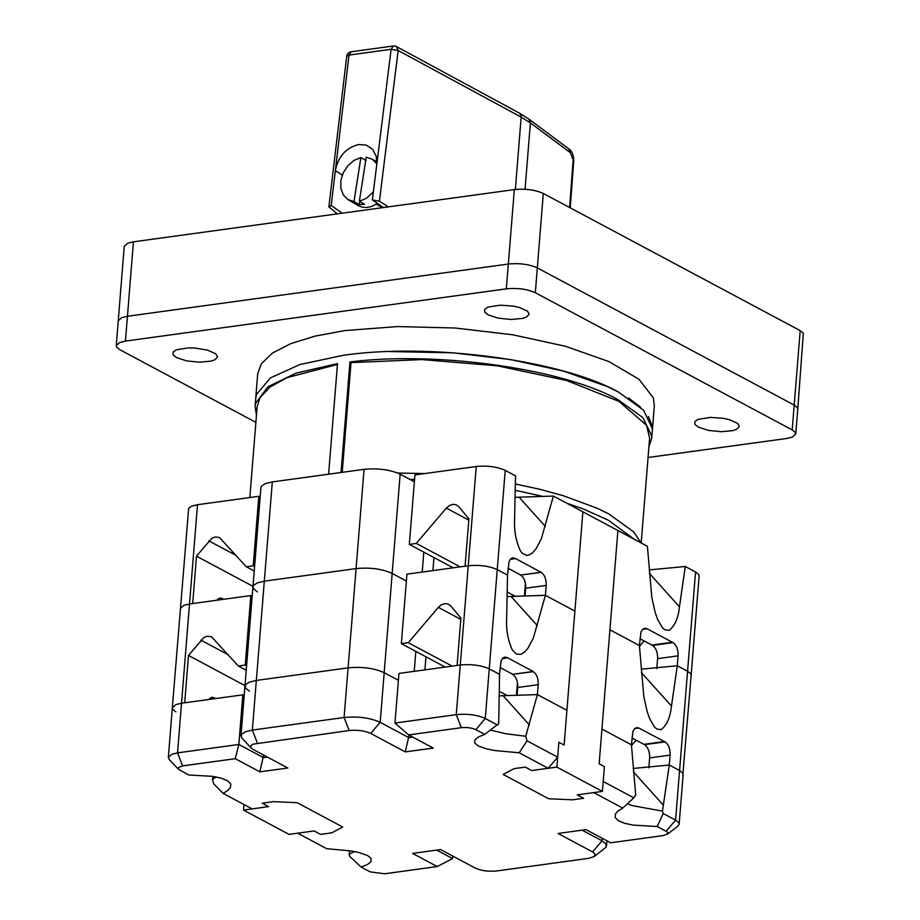 <?xml version="1.0" encoding="UTF-8"?>
<svg xmlns="http://www.w3.org/2000/svg" width="920" height="920" viewBox="0 0 920 920"><rect width="100%" height="100%" fill="white"/><g stroke="black" fill="none" stroke-linecap="round" stroke-linejoin="round"><path stroke-width="1.38" d="M331.211 205.551L328.888 206.85L346.714 56.338L349.025 55.073L331.211 205.551L342.194 213.198M380.811 206.758L380.684 207.92M383.364 207.552L372.37 199.916L391.115 49.312L349.025 55.073L351.21 51.773A5.232 5.232 0 0 0 346.714 56.338M328.888 206.85L337.226 213.877M569.606 207.506L573.16 159.85L570.285 152.639L530.403 122.9L521.168 117.116L398.164 50.508L379.419 201.215L388.332 206.873M379.419 201.215L372.37 199.916M342.263 175.133L335.351 170.625C338.249 156.342 346.092 147.637 358.857 144.52L366.286 145.107L372.68 149.339L376.326 156.595L376.717 164.956M570.285 152.639L568.778 148.856C571.964 151.041 573.62 154.974 573.746 160.643L570.239 207.839M525.055 189.278L530.403 122.9L528.896 119.117L519.49 113.183L396.485 46.586L398.164 50.508L391.115 49.312L393.288 46L351.21 51.773M373.37 191.9L366.275 198.363L359.363 201.25L364.596 204.332L359.237 204.665L354.004 201.595L347.875 199.525L343.286 194.913L340.837 188.335L340.825 180.619L343.263 172.753L347.829 165.738L353.959 160.436L360.87 157.55L366.091 160.632M354.004 201.595L360.87 157.55M359.363 201.25L366.229 157.205L372.174 159.16L376.843 163.725M377.349 203.377C370.53 207.954 364.101 208.667 358.053 205.516L348.174 199.709M359.237 204.665L359.743 201.468M133.434 241.822L127.443 316.261L508.334 264.04L127.443 316.261L121.704 317.653L118.243 320.827L124.234 246.376L127.696 243.202L133.434 241.822L514.326 189.6C525.527 188.531 535.187 189.819 543.306 193.464L800.193 330.636L803.344 333.201L797.766 409.135L797.352 407.652L794.202 405.087L797.352 407.652L797.766 409.135L795.765 433.952L795.351 432.469L792.2 429.904L535.325 292.721C527.206 289.075 517.546 287.787 506.333 288.857L125.442 341.078L119.715 342.47L116.253 345.632L116.656 347.127L119.807 349.692L255.886 422.36M506.333 288.857L508.334 264.04C519.535 262.97 529.207 264.258 537.326 267.904L794.202 405.087L537.326 267.904C529.207 264.258 519.535 262.97 508.334 264.04L514.326 189.6M243.489 810.06L289.029 834.382L314.134 830.932L320.551 834.371L331.809 832.83L342.7 827.022L297.16 802.7L273.424 801.642L262.177 803.194L268.594 806.621L243.489 810.06L243.938 804.494M223.767 599.276L217.384 599.518M260.164 497.03L258.808 496.305L253.218 565.788L254.575 566.513M252.172 596.286L250.827 595.573L189.508 603.98L192.694 603.543L196.477 556.186L211.864 538.223L215.291 536.912L219.558 537.579L246.284 566.743L253.218 565.788M258.808 496.305L197.501 504.712L191.762 506.092L188.68 508.219L172.327 707.79L172.81 709.389L175.892 711.85M184.494 605.095L183.896 605.314M272.308 481.919L264.316 581.175L356.086 568.594L264.316 581.175L257.197 582.912L253.391 585.557L252.942 586.845L260.923 487.588L261.372 486.3L265.19 483.655L272.308 481.919L364.067 469.338L356.086 568.594C370.07 567.284 382.099 568.893 392.173 573.447L406.387 581.037L392.173 573.447L384.18 672.704L398.406 680.306L384.18 672.704L380.19 722.338L408.894 737.668L412.815 737.127M364.067 469.338C378.051 468.015 390.08 469.637 400.154 474.179L392.173 573.447C382.099 568.893 370.07 567.284 356.086 568.594L348.093 667.862L256.335 680.443L249.216 682.168L245.398 684.825L244.95 686.101L252.931 586.845L253.471 588.719L257.427 591.917M400.154 474.179L414.379 481.781M476.238 466.497L456.274 714.656L394.956 723.051L398.958 673.428L460.264 665.022L457.091 665.459L460.92 618.091L450.742 605.889L448.12 603.991L444.82 603.612L441.381 604.796L438.334 607.372L408.284 642.689L401.35 643.644L406.939 574.16L468.257 565.754L465.083 566.191L468.912 518.834L458.735 506.632L456.101 504.735L452.812 504.344L449.374 505.54L446.326 508.116L416.277 543.433L409.331 544.387L414.931 474.904L476.238 466.497C487.428 465.462 497.087 466.75 505.229 470.361L515.51 475.847L514.625 518.776C513.981 530.495 515.924 541.213 520.455 550.942L522.376 553.346L526.7 555.404L528.827 555.105L532.703 552.713L536.049 548.814L541.397 538.602L553.38 496.075L515.073 497.306M553.38 496.075L582.877 511.819L564.109 745.085L558.854 742.279L557.658 757.171L548.205 768.28L519.191 752.79L494.661 750.513L486.829 748.937L478.308 745.97L474.662 742.888L474.916 739.852L478.503 736.943L484.725 734.39L475.812 729.629C471.741 727.823 466.9 727.179 461.311 727.697L408.652 734.919L433.274 748.063L405.283 751.904L370.679 733.424C364.665 730.721 357.478 729.755 349.14 730.537L253.138 744.154L250.861 745.74L250.918 747.638L253.299 749.547L287.845 768.005L259.854 771.834L235.232 758.689L182.574 765.911L178.158 767.659L178.457 769.281L188.669 774.973L212.899 776.376L221.375 778.205L227.677 780.838L230.793 784.035L230.414 787.6L227.769 790.487L223.134 793.385L252.149 808.875L268.594 806.621L262.177 803.194L273.424 801.642L297.16 802.7L342.7 827.022L331.809 832.83L320.551 834.371L314.134 830.932L297.689 833.198L326.692 848.688L351.221 850.966L359.065 852.541L367.574 855.508L371.22 858.59L370.829 861.821L367.379 864.535L361.157 867.088L370.081 871.849L384.572 873.781L437.23 866.559L412.608 853.415L440.611 849.574L475.168 868.031C481.206 870.757 488.405 871.723 496.777 870.941L588.478 858.36L594.32 856.474L594.976 853.863L592.583 851.92L558.037 833.474L586.04 829.633L610.661 842.789L663.308 835.567L667.724 833.819L667.702 832.543L666.126 831.266L657.213 826.505L632.994 825.102L624.507 823.273L618.217 820.64L615.101 817.443L615.48 813.878L618.113 810.991L622.748 808.093L593.733 792.603L577.288 794.857L583.717 798.284L572.458 799.825L548.722 798.779L503.182 774.456L514.073 768.648L525.332 767.107L531.748 770.534L556.853 767.096L558.854 742.279L564.109 745.085L582.877 511.819L617.906 530.529L599.138 763.795L604.394 766.601L602.393 791.418L577.288 794.857L583.717 798.284L572.458 799.825L548.722 798.779L503.182 774.456L514.073 768.648L525.332 767.107L531.748 770.534L548.205 768.28M649.394 573.367L679.454 606.797C678.247 618.217 674.808 626.071 669.15 630.349L664.827 629.786L662.515 627.808L657.627 619.436L655.167 612.421L651.843 597.586L647.404 546.284L617.906 530.529L599.138 763.795L604.394 766.601L603.198 781.494L633.822 797.847L635.685 794.972L631.431 744.809L601.933 729.054L631.431 744.809L632.96 731.319L634.478 728.778L636.536 727.628L638.825 728.042L634.639 728.617M649.14 569.917L685.273 566.501L695.554 571.998L687.562 671.255L677.293 665.769L678.086 655.845L657.605 658.651L656.799 668.575M699.108 576.047L698.636 574.459L695.554 571.998M196.477 556.186L252.977 586.351M246.284 566.743L254.207 570.975M222.812 598.77L219.903 597.954L216.901 600.219M651.855 645.069L672.336 642.263L652.521 645.426C656.029 647.967 657.731 652.383 657.605 658.651M644.092 640.918L639.469 646.346M510.278 559.36L515.694 558.612L541.19 572.389C544.674 574.885 546.342 579.221 546.204 585.419L545.41 595.344L574.885 611.087L545.399 595.332L507.081 596.562M652.521 645.426L673.003 642.62L646.817 628.636L644.518 628.36L642.459 629.51L640.952 632.051L639.4 645.541L609.914 629.786L639.411 645.541L643.851 696.842L647.185 711.678L649.646 718.692L654.534 727.076L656.845 729.054L661.169 729.606C666.816 725.328 670.255 717.473 671.473 706.054L677.293 665.769L641.159 669.173M699.119 576.047L691.127 675.314L690.644 673.716L687.562 671.255L677.293 665.769M639.952 638.71L651.843 645.069M646.806 628.785L642.62 629.36M673.003 642.62C676.545 645.138 678.247 649.543 678.086 655.845M679.454 606.797L685.273 566.501M515.315 596.321L507.173 591.974M460.161 566.87L416.277 543.433M409.331 544.387L433.952 557.531L432.906 570.607M453.226 567.824L433.952 557.531M515.694 558.612L512.704 557.819L510.611 558.98L509.07 561.568L507.518 575.103L497.248 569.618L507.518 575.103L506.644 618.033C506 629.763 507.932 640.481 512.463 650.198L516.522 654.12L520.846 654.373L524.722 651.981L528.068 648.071L533.404 637.859L545.399 595.332M505.229 470.361L497.248 569.618C489.095 566.007 479.435 564.719 468.257 565.754C479.435 564.719 489.095 566.007 497.248 569.618L489.256 668.886L499.537 674.371L501.089 660.824L502.619 658.237L504.792 657.064L507.046 657.512L533.221 671.496L512.739 674.303L500.077 667.54M541.202 572.24L520.72 575.046L508.07 568.284M541.19 572.389L520.72 575.046M525.09 595.999L525.722 588.225C525.86 582.026 524.193 577.691 520.708 575.195M423.821 552.126L422.222 572.067M215.774 698.544L209.403 698.774M250.827 595.573L245.237 665.045L246.583 665.769M244.191 695.554L242.845 694.83L181.527 703.236L184.702 702.799L188.496 655.442L203.872 637.48L207.31 636.18L211.577 636.847L238.303 665.999L245.237 665.045M197.501 504.712L181.527 703.236L175.973 704.547L172.327 707.79L168.337 757.424L171.798 754.25L177.537 752.87L238.843 744.464L263.465 757.608L267.386 757.068M251.321 748.132L241.488 737.621L241.408 734.459L245.226 731.803L252.344 730.077L344.103 717.496L348.093 667.862C362.077 666.54 374.106 668.161 384.18 672.704C374.106 668.161 362.077 666.54 348.093 667.862L256.335 680.443L249.216 682.168L245.398 684.825L245.479 687.987L249.435 691.184M189.508 603.98L183.781 605.36L180.32 608.534M682.778 775.606L691.127 675.314L690.644 673.716L687.562 671.255L679.581 770.523L669.3 765.026L670.105 755.101L649.623 757.907L648.818 767.843M188.496 655.442L244.984 685.619M238.303 665.999L246.226 670.231M214.82 698.038L211.91 697.222L208.92 699.476M631.959 737.978L643.862 744.326L664.344 741.52L644.529 744.682C648.048 747.235 649.738 751.64 649.623 757.907M636.099 740.186L631.488 745.602M533.221 671.496L533.209 671.646C536.693 674.141 538.361 678.488 538.223 684.675L537.418 694.6L566.904 710.344L537.406 694.6L525.757 736.264L527.022 740.807L557.658 757.171M679.638 770.546L669.3 765.026L662.446 811.106L663.216 813.544L675.591 820.145L678.741 822.71L679.144 824.205L677.844 826.206L667.264 834.29M644.529 744.682L665.01 741.876L638.825 728.042M665.01 741.876C668.564 744.395 670.255 748.811 670.105 755.101M641.412 672.623L671.473 706.054M507.322 695.589L499.192 691.242M452.168 666.126L408.284 642.689M401.35 643.644L425.971 656.788L424.913 669.863M445.234 667.081L425.971 656.788M502.285 658.616L507.713 657.88M461.311 727.697L456.274 714.656C467.486 713.575 477.147 714.863 485.265 718.508L489.256 668.886C481.114 665.275 471.454 663.987 460.264 665.022C471.454 663.987 481.114 665.275 489.256 668.886L499.537 674.371L498.72 723.672L484.725 734.39M533.209 671.646L512.739 674.303M517.109 695.267L517.73 687.481C517.879 681.294 516.212 676.947 512.727 674.452M415.84 651.383L414.23 671.335M556.853 767.096L602.393 791.418M328.612 474.202L337.502 363.63L295.987 373.152L267.858 386.825L255.495 403.5L255.081 406.203L255.691 398.659L256.496 394.461L270.399 377.89L300.115 364.469L343.091 355.373C429.444 342.504 561.476 360.099 618.481 392.058L643.597 410.228L652.395 428.766L652.337 430.572L651.728 438.115L651.785 436.08L642.884 417.645L617.872 399.602C562.488 368.644 436.333 350.922 349.945 361.974L341.055 472.489M255.081 406.203L256.45 415.23M648.922 446.809L651.728 438.115M515.338 483.966L539.43 489.187L563.27 495.696L597.39 508.323L608.683 513.854L633.696 531.898L640.976 542.846M566.662 503.159L583.384 508.99L608.178 520.11L634.121 539.189M409.883 479.377L414.563 479.492M515.212 490.291L542.88 496.421M397.67 473.018L424.683 473.57M649.623 438.15L646.542 425.304L618.93 401.373L566.72 380.523L497.651 365.872L422.004 359.582L351.037 362.606L349.945 361.974M351.037 362.606L342.205 472.339M337.445 364.447L286.971 377.671L270.031 387.032L259.969 397.704L257.151 406.571M648.059 457.493L786.565 438.506L792.304 437.126L795.765 433.952M488.129 314.87L498.237 318.159L511.209 319.481L522.675 318.389L526.585 317.02L529.184 314.122L527.436 311.121L519.133 307.395L513.164 306.084L500.123 305.164L488.014 307.096L484.702 309.373L484.736 312.11L488.129 314.87M698.303 427.098L708.411 430.399L721.383 431.721L732.849 430.629L736.759 429.26L739.358 426.351L737.61 423.361L729.307 419.623L723.338 418.324L710.297 417.392L698.188 419.336L694.876 421.613L694.91 424.338L698.303 427.098M176.49 357.592L186.599 360.881L199.571 362.204L211.048 361.111L214.946 359.754L217.545 356.845L215.809 353.843L207.494 350.117L195.005 348.047L188.496 347.886L176.387 349.818L173.064 352.107L173.109 354.832L176.49 357.592M652.337 430.572L654.327 405.754L653.349 397.831L638.963 379.235L608.821 361.548L565.512 346.288L512.773 334.788L455.159 328.014L397.601 326.565L345.08 330.556L315.123 336.099L290.582 343.7L272.4 353.073L261.268 363.86L257.68 373.842L255.691 398.659M652.107 425.718L648.416 416.449M640.504 407.134L628.567 397.98M618.481 392.058L606.82 386.365L563.511 371.105L510.784 359.605L453.157 352.831L389.424 351.555M582.118 830.173L602.094 840.834L606.004 844.031L606.061 847.182L594.32 856.474M679.144 824.205L683.146 774.571L682.732 773.087L679.581 770.523L675.591 820.145L666.126 831.266M633.167 768.442L669.3 765.026M182.574 765.911L177.537 752.87L181.527 703.236L175.973 704.547L172.327 707.79M537.406 694.6L499.1 695.831M633.42 771.88L663.481 805.322M627.29 803.723L632.281 805.632L662.446 811.106M263.672 755.09L259.854 771.834M242.845 694.83L238.843 744.464L235.232 758.689M178.457 769.281L169.303 759.609L168.337 757.424M223.134 793.385L213.658 783.771L212.393 779.24L216.349 776.986M213.428 776.457L212.393 779.24M361.157 867.088L349.853 856.508L349.071 854.07L349.715 850.735M436.69 850.114L452.525 858.567L437.23 866.559M452.72 856.048L452.525 858.567M475.812 729.629L485.265 718.508L497.628 725.121M349.14 730.537L344.103 717.496C358.053 716.174 370.058 717.784 380.144 722.315L370.714 733.447M409.101 735.149L405.283 751.904M490.406 730.054L505.62 733.723L525.757 736.264M633.822 797.847L622.748 808.093M663.216 813.544L657.213 826.505M349.071 854.07L354.683 851.586M394.956 723.051L408.652 734.919M519.191 752.79L527.022 740.807M515.349 189.474L521.168 117.116L521.065 115.356L519.49 113.195M573.16 159.85L573.493 161.08M543.306 193.464L535.325 292.721M800.193 330.636L792.2 429.904M208.863 540.879L236.13 555.438M222.145 598.414L217.856 599M446.326 508.116L468.797 520.122M546.204 585.419L525.722 588.225M519.075 497.202L545.376 526.458M510.749 558.842L515.028 558.256M264.316 581.175L252.344 730.077L257.416 743.107M200.882 640.147L228.137 654.706M214.153 697.67L209.875 698.257M438.334 607.372L460.816 619.379M538.223 684.675L517.73 687.481M511.083 596.459L537.395 625.715M502.757 658.11L507.046 657.512M125.442 341.078L127.443 316.261M602.244 838.293L602.036 840.811L592.583 851.92M503.102 695.727L529.403 724.971M568.778 148.856L528.896 119.117M396.485 46.586A5.232 5.232 0 0 0 393.288 46M376.28 204.09L382.386 207.69M372.059 159.091L376.924 161.954M525.435 583.28L524.4 596.022M517.442 682.536L516.419 695.29M641.182 542.961L649.635 437.943M249.837 497.536L257.163 406.364M116.253 345.632L118.243 320.827M606.935 840.799L606.533 845.882M244.95 686.101L240.959 735.735"/></g></svg>
